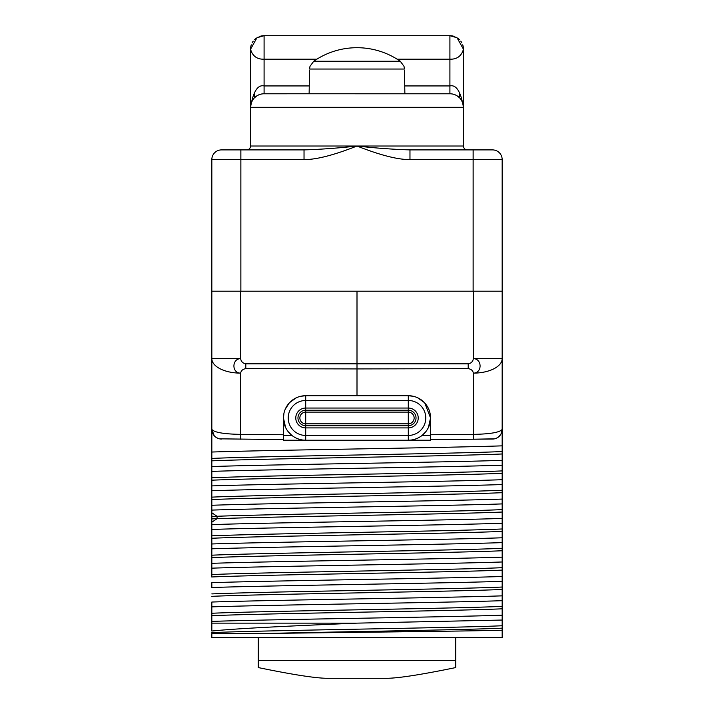 <?xml version="1.0" encoding="UTF-8"?>
<svg xmlns="http://www.w3.org/2000/svg" width="714" height="714" viewBox="0 0 714 714"><rect width="100%" height="100%" fill="white"/><g stroke="black" fill="none" stroke-linecap="round" stroke-linejoin="round"><path stroke-width="1.07" d="M211.835 577.055L211.835 159.579L240.868 159.579L240.868 291.196L211.835 291.196M502.165 576.493L502.165 581.33C441.555 583.392 272.436 585.453 211.835 587.515L211.835 582.678C272.445 580.616 441.555 578.554 502.165 576.493L502.165 557.143C441.555 559.205 272.445 561.266 211.835 563.328M211.835 623.135L357 623.135C294.757 625.759 236.914 628.391 211.835 631.042L211.835 602.036C272.436 599.974 441.555 597.913 502.165 595.851L502.165 581.33M502.165 577.055L502.165 637.656L211.835 637.656L211.835 633.613L258.95 633.613C335.071 631.801 461.958 629.98 502.165 628.168L502.165 630.239C457.46 631.363 332.635 632.488 258.95 633.613M283.449 434.746L240.618 434.371L240.618 373.145C231.613 373.065 231.755 358.803 240.618 358.624L211.835 358.624L211.835 421.778M304.03 159.579L240.868 159.579L240.868 149.895L221.51 149.895L304.03 149.895L304.03 159.579C316.097 159.713 333.759 155.197 357 146.022C375.751 148.11 393.405 149.404 409.97 149.895L492.49 149.895A9.675 9.675 0 0 1 502.165 159.579L502.165 358.624A29.033 14.521 180 0 1 473.382 373.145C482.387 373.065 482.245 358.803 473.382 358.624L502.165 358.624L502.165 429.364C499.943 432.389 490.348 434.058 473.382 434.371L430.551 434.746M211.835 452.033C272.436 449.972 441.564 447.91 502.165 445.848L502.165 429.364L501.049 433.88M502.165 445.848L502.165 460.36C441.564 462.422 272.436 464.484 211.835 466.545M211.835 471.383C272.445 469.321 441.555 467.259 502.165 465.198L502.165 460.36M502.165 465.198L502.165 479.719C441.555 481.78 272.445 483.842 211.835 485.904M211.835 490.741C272.436 488.679 441.564 486.618 502.165 484.556L502.165 479.719M502.165 484.556L502.165 499.077C441.564 501.139 272.436 503.2 211.835 505.262M211.835 510.099C272.445 508.038 441.555 505.976 502.165 503.914L502.165 499.077M502.165 503.914L502.165 518.426C441.555 520.488 272.445 522.55 211.835 524.611M211.835 529.449C272.445 527.387 441.564 525.326 502.165 523.264L502.165 518.426M502.165 523.264L502.165 537.785C441.564 539.846 272.445 541.908 211.835 543.97M211.835 548.807C272.445 546.745 441.555 544.684 502.165 542.622L502.165 537.785M502.165 542.622L502.165 557.143M502.165 600.688L502.165 615.209C441.555 617.271 272.445 619.333 211.835 621.394L211.835 606.873C272.445 604.812 441.555 602.75 502.165 600.688L502.165 595.851M357 623.135L502.165 620.047L502.165 615.209M502.165 620.047L502.165 628.168M502.165 421.778L502.165 366.675M240.868 291.196L473.132 291.196L473.132 159.579L502.165 159.579A9.675 9.675 0 0 0 492.49 149.895M502.165 291.196L473.132 291.196M473.382 291.196L473.382 358.624C472.873 361.605 471.142 363.337 468.197 363.828L468.197 368.665C471.124 369.067 472.855 370.566 473.382 373.145L473.382 439.208L430.551 439.583L473.382 439.208L473.4 438.378M357 291.196L357 368.924L357 364.086L357 368.924L468.197 368.665M357 395.708L357 368.924L245.803 368.665C242.876 369.067 241.145 370.566 240.618 373.145A29.033 14.521 0 0 1 211.835 358.624M300.442 396.341L305.708 395.708L408.292 395.708L413.558 396.341M417.815 397.85L424.357 402.562M424.785 403.017L430.551 417.967L430.551 440.226L305.708 440.226A22.259 22.259 0 0 1 283.449 417.967A22.259 22.259 0 0 1 305.708 395.708A22.259 22.259 0 0 0 283.449 417.967A22.259 22.259 0 0 0 305.708 440.226L302.986 440.065M285.582 427.472L283.449 417.967L283.958 413.219M285.27 409.158L289.215 403.017M289.643 402.562L296.185 397.85M305.708 395.708L305.708 400.483L408.292 400.483A17.484 17.484 0 0 1 425.776 417.967A17.484 17.484 0 0 1 408.292 435.451L305.708 435.451A17.484 17.484 0 0 1 288.224 417.967A17.484 17.484 0 0 1 305.708 400.483L305.708 408.042L408.292 408.042A9.934 9.934 0 0 1 418.226 417.967A9.934 9.934 0 0 1 408.292 427.9L305.708 427.9A9.934 9.934 0 0 1 295.774 417.967A9.934 9.934 0 0 1 305.708 408.042L305.708 412.121L408.292 412.121A5.855 5.855 0 0 1 414.147 417.967A5.855 5.855 0 0 1 408.292 423.821L305.708 423.821A5.855 5.855 0 0 1 299.853 417.967A5.855 5.855 0 0 1 305.708 412.121L305.708 425.714A7.738 7.738 0 0 1 297.97 417.967A7.738 7.738 0 0 1 305.708 410.229L408.292 410.229A7.738 7.738 0 0 1 416.03 417.967A7.738 7.738 0 0 1 408.292 425.714L305.708 425.714L305.708 440.226L283.449 440.226L283.449 435.388L291.847 435.388L288.144 431.649M293.615 436.656L295.623 437.816M297.881 438.807L300.353 439.574M408.292 440.226L408.292 395.708A22.259 22.259 0 0 1 430.551 417.967A22.259 22.259 0 0 1 408.292 440.226L411.014 440.065M494.525 438.833L473.382 439.208M502.165 429.364A9.675 9.675 -90.5 0 1 492.571 439.048L430.551 439.583M413.647 439.574L416.119 438.807M418.377 437.816L420.385 436.656M430.551 417.967L428.418 427.472M425.856 431.649L422.152 435.388L430.551 435.388M500.764 434.38L498.274 437.129M497.729 437.503L496.194 438.307M283.449 439.583L219.493 438.833M217.797 438.307L215.182 436.691M214.209 435.718L211.835 429.364C214.057 432.389 223.652 434.058 240.618 434.371L240.618 439.208M211.835 458.424C262.716 456.13 451.284 453.845 502.165 451.551M211.835 460.842C262.716 458.549 451.284 456.264 502.165 453.97M211.835 477.782C262.716 475.488 451.284 473.195 502.165 470.901M211.835 480.201C262.716 477.907 451.284 475.613 502.165 473.32M211.835 497.131C262.716 494.847 451.284 492.553 502.165 490.259M211.835 499.559C262.716 497.265 451.284 494.972 502.165 492.678M211.835 516.49L217.056 516.276C273.989 514.062 452.971 511.84 502.165 509.617M211.835 518.908L217.056 518.694C273.989 516.481 452.971 514.259 502.165 512.036M211.835 535.848C262.716 533.554 451.284 531.261 502.165 528.967M211.835 538.267C262.716 535.973 451.284 533.679 502.165 531.394M211.835 555.197C262.716 552.913 451.284 550.619 502.165 548.325M211.835 557.625C262.716 555.331 451.284 553.038 502.165 550.744M211.835 568.165C272.445 566.104 441.555 564.042 502.165 561.98M211.835 574.556C262.716 572.262 451.284 569.977 502.165 567.684M211.835 576.974C262.716 574.681 451.284 572.396 502.165 570.102M211.835 593.914C262.716 591.62 451.284 589.327 502.165 587.033M211.835 596.333C262.716 594.039 451.284 591.745 502.165 589.461M211.835 613.264C262.716 610.979 451.284 608.685 502.165 606.391M211.835 615.691C262.716 613.397 451.284 611.104 502.165 608.81M211.835 632.622C262.716 630.328 451.284 628.043 502.165 625.75M258.289 667.572L258.289 637.656L258.289 667.572C293.115 674.757 316.293 678.327 327.815 678.3L386.185 678.3C397.707 678.327 420.885 674.757 455.711 667.572L455.711 660.53L258.289 660.53M455.711 637.656L455.711 667.572M221.429 439.048A9.675 9.675 0 0 1 211.835 429.364A9.675 9.675 0 0 0 221.429 439.048M283.449 435.388L283.449 417.967M240.618 291.196L240.618 358.624C241.127 361.605 242.858 363.337 245.803 363.828L245.803 368.665M221.51 149.895A9.675 9.675 90 0 0 211.835 159.579A9.675 9.675 0 0 1 221.51 149.895M253.408 149.895L304.03 149.895C320.595 149.404 338.249 148.11 357 146.022C380.241 155.197 397.894 159.713 409.97 159.579L473.132 159.579L473.132 149.895M246.651 149.895L246.678 149.895A3.873 3.873 -90 0 0 250.543 146.022L463.457 146.022A3.873 3.873 0 0 0 467.322 149.895L467.322 149.895A3.873 3.873 0 0 1 463.457 146.022L463.457 107.314C460.789 91.606 456.273 84.475 449.909 85.939L449.909 93.766L404.874 93.766L404.472 70.516M300.424 149.895L295.132 149.895M492.571 439.048A9.675 9.675 0 0 0 494.507 438.833A9.675 9.675 0 0 1 492.571 439.048M496.221 438.298A9.675 9.675 0 0 0 497.649 437.557A9.675 9.675 0 0 1 496.221 438.298M498.836 436.673A9.675 9.675 0 0 0 499.505 436.031A9.675 9.675 0 0 1 498.836 436.673M499.809 435.692A9.675 9.675 0 0 0 500.594 434.647A9.675 9.675 0 0 1 499.809 435.692M501.21 433.568A9.675 9.675 0 0 0 501.647 432.488A9.675 9.675 0 0 1 501.21 433.568M501.942 431.417A9.675 9.675 0 0 0 502.112 430.381A9.675 9.675 0 0 1 501.942 431.417M409.97 149.895L409.97 159.579M309.26 85.939L264.091 85.939C257.727 84.475 253.211 91.606 250.543 107.314L250.543 146.022M463.457 49.061L463.457 107.314L250.543 107.314L250.543 49.061M309.528 70.525L309.126 93.766L263.296 93.793M262.823 93.829L261.511 94.016M260.155 94.355L258.771 94.855M258.682 94.891L257.379 95.551M256.835 95.872L254.345 97.907M255.21 97.086L254.666 97.586M253.416 98.969L252.319 100.62M252.89 99.701L251.399 102.575M250.775 104.824L250.578 106.324M450.695 93.793L264.091 93.766L264.091 59.191C257.058 59.423 252.542 56.111 250.543 49.248L256.951 37.735L264.091 35.7A13.548 13.548 0 0 0 262.493 35.798A13.548 13.548 0 0 1 264.091 35.7L293.124 35.7A3.873 3.873 0 0 1 293.204 35.7L293.249 35.7M261.556 35.941A13.548 13.548 0 0 0 259.387 36.539A13.548 13.548 0 0 1 261.556 35.941M258.209 37.048A13.548 13.548 0 0 0 256.951 37.735A13.548 13.548 0 0 1 258.209 37.048M255.701 38.61A13.548 13.548 0 0 0 254.434 39.752A13.548 13.548 0 0 1 255.701 38.61M253.238 41.144A13.548 13.548 0 0 0 252.149 42.849A13.548 13.548 0 0 1 253.238 41.144M251.292 44.821A13.548 13.548 0 0 0 250.543 49.248A13.548 13.548 0 0 1 251.292 44.821M462.708 44.812A13.548 13.548 0 0 1 463.457 49.248L457.04 37.735L449.909 35.7L293.204 35.7M463.422 106.324L463.225 104.824M462.601 102.575L461.11 99.701M461.681 100.62L460.584 98.969M459.334 97.586L458.79 97.086M459.655 97.907L457.165 95.872M456.621 95.551L455.318 94.891M455.229 94.855L453.845 94.355M452.489 94.016L451.177 93.829M463.457 49.248C461.458 56.111 456.942 59.423 449.909 59.191L449.909 35.7L264.091 35.7L264.091 59.191L316.837 59.191M451.507 35.798A13.548 13.548 0 0 0 449.909 35.7L450.07 35.7M452.444 35.941A13.548 13.548 0 0 1 454.604 36.539M455.791 37.048A13.548 13.548 0 0 1 457.04 37.735M458.299 38.61A13.548 13.548 0 0 1 459.566 39.743M460.762 41.135A13.548 13.548 0 0 1 461.851 42.849M307.645 93.766L297.97 93.766M463.457 107.314A13.548 13.548 -90 0 0 449.909 93.766A13.548 13.548 -90 0 1 463.457 107.314M250.543 107.314A13.548 13.548 0 0 1 264.091 93.766A13.548 13.548 0 0 0 250.543 107.314M404.303 67.571A9.675 9.675 179 0 1 404.445 69.035L404.008 66.313L400.286 61.252A75.916 75.916 90 0 0 357 47.704A75.916 75.916 -90 0 0 313.714 61.252L400.286 61.252M309.689 67.625A9.675 9.675 1 0 0 309.555 69.035L404.445 69.035M245.803 363.828L468.197 363.828M211.835 522.184L217.056 518.694L217.056 516.276L211.835 512.795M254.416 92.356L254.416 97.836M459.584 97.836L459.584 92.356M397.162 59.191L449.909 59.191L449.909 85.939L404.74 85.939M309.555 69.035L309.983 66.357L313.714 61.252M460.209 149.895L462.422 149.895M261.538 94.007L260.672 94.203M250.944 104.065L250.641 105.69M452.462 94.007L453.328 94.203M463.056 104.065L463.359 105.69M309.724 67.375L309.555 68.963M404.276 67.393L404.445 68.955"/></g></svg>
